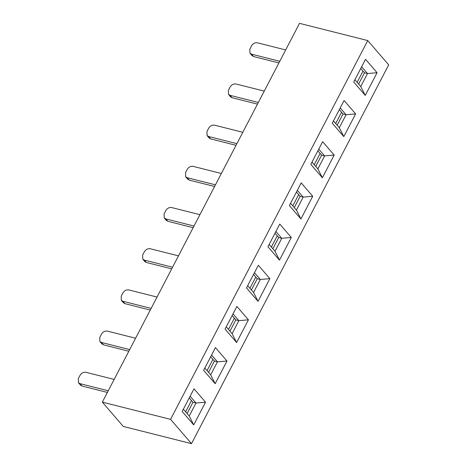 <?xml version="1.0" encoding="UTF-8"?>
<svg xmlns="http://www.w3.org/2000/svg" width="467" height="467" viewBox="0 0 467 467"><rect width="100%" height="100%" fill="white"/><g stroke="black" fill="none" stroke-linecap="round" stroke-linejoin="round"><path stroke-width="0.7" d="M102.331 402.134L299.516 23.35L367.745 40.565L388.684 64.866L191.505 443.65L170.566 419.348L102.331 402.134L123.27 426.435L191.505 443.65M367.745 40.565L170.566 419.348M301.203 182.871L312.744 196.268L300.929 218.97L289.388 205.573L301.203 182.871M193.723 424.9L182.183 411.503L194.003 388.801L205.544 402.198L193.723 424.9L189.234 416.015L183.373 409.215M215.164 383.716L203.624 370.319L215.445 347.617L226.985 361.014L215.164 383.716L210.675 374.832L204.815 368.031M236.606 342.527L225.065 329.13L236.88 306.434L248.426 319.825L236.606 342.527L232.117 333.642L226.256 326.842M258.047 301.343L246.506 287.946L258.321 265.244L269.862 278.641L258.047 301.343L253.558 292.459L247.697 285.658M279.488 260.154L267.947 246.757L279.762 224.061L291.303 237.452L279.488 260.154L274.999 251.269L269.138 244.469M322.37 177.781L310.824 164.384L322.644 141.688L334.185 155.079L322.37 177.781L317.875 168.896L312.02 162.096M343.805 136.597L332.265 123.2L344.086 100.498L355.626 113.895L343.805 136.597L339.316 127.713L333.456 120.912M365.247 95.408L353.706 82.011L365.527 59.315L377.067 72.706L365.247 95.408L360.757 86.529L354.897 79.723M315.739 166.415L321.6 155.161L317.875 150.841M337.18 125.232L343.041 113.977L339.316 109.657M358.621 84.042L364.482 72.788L360.757 68.468M297.333 190.314L303.188 197.115L300.158 196.35L296.434 192.03M300.158 196.35L294.298 207.605M300.929 218.97L296.44 210.086L303.188 197.115L312.744 196.268M318.768 149.125L324.629 155.925L334.185 155.079M321.6 155.161L324.629 155.925L317.875 168.896M340.209 107.941L346.07 114.742L355.626 113.895M343.041 113.977L346.07 114.742L339.316 127.713M361.651 66.752L367.511 73.552L377.067 72.706M364.482 72.788L367.511 73.552L360.757 86.529M187.098 413.534L192.959 402.28L189.234 397.96M208.539 372.351L214.4 361.096L210.675 356.776M229.98 331.161L235.835 319.907L232.117 315.587M251.421 289.978L257.276 278.723L253.558 274.403M272.856 248.788L278.717 237.534L274.999 233.214M296.44 210.086L290.579 203.285M275.892 231.498L281.753 238.298L291.303 237.452M278.717 237.534L281.753 238.298L274.999 251.269M254.451 272.687L260.312 279.488L269.862 278.641M257.276 278.723L260.312 279.488L253.558 292.459M233.01 313.871L238.87 320.671L248.426 319.825M235.835 319.907L238.87 320.671L232.117 333.642M211.569 355.06L217.429 361.861L226.985 361.014M214.4 361.096L217.429 361.861L210.675 374.832M190.127 396.244L195.988 403.044L205.544 402.198M192.959 402.28L195.988 403.044L189.234 416.015M277.24 235.817L271.38 247.072M298.682 194.634L292.821 205.889M320.117 153.445L314.262 164.699M341.558 112.261L335.703 123.516M362.999 71.072L357.138 82.326M234.358 318.19L228.497 329.445M212.917 359.38L207.062 370.635M255.799 277.007L249.938 288.262M191.476 400.563L185.621 411.818M199.917 214.68L171.663 207.552C169.235 207.214 167.268 208.241 165.762 210.646L164.075 213.892L164.226 217.984L165.756 218.9L167.816 221.294L193.145 227.686M167.816 221.294L166.287 220.377L164.226 217.984M194.009 226.028L165.756 218.9M221.358 173.49L193.105 166.363C190.676 166.024 188.709 167.058 187.203 169.463L185.516 172.708L185.668 176.795L187.197 177.717L189.258 180.11L214.587 186.496M189.258 180.11L187.728 179.188L185.668 176.795M215.45 184.844L187.197 177.717M242.799 132.307L214.546 125.179C212.117 124.841 210.15 125.868 208.644 128.279L206.957 131.519L207.109 135.611L208.638 136.527L210.699 138.921L236.028 145.313M210.699 138.921L209.169 138.004L207.109 135.611M236.892 143.655L208.638 136.527M264.24 91.118L235.987 83.99C233.558 83.651 231.591 84.685 230.085 87.09L228.398 90.335L228.55 94.422L230.073 95.344L232.134 97.737L257.469 104.123M232.134 97.737L230.61 96.815L228.55 94.422M258.327 102.471L230.073 95.344M285.676 49.934L257.422 42.806C255 42.468 253.032 43.495 251.526 45.906L249.833 49.146L249.985 53.238L251.515 54.154L253.575 56.548L278.91 62.94M253.575 56.548L252.052 55.631L249.985 53.238M279.768 61.282L251.515 54.154M157.035 297.053L128.781 289.925C126.359 289.581 124.391 290.614 122.885 293.019L121.192 296.265L121.344 300.357L122.874 301.273L124.934 303.667L150.269 310.059M124.934 303.667L123.405 302.75L121.344 300.357M151.127 308.401L122.874 301.273M135.599 338.236L107.346 331.109C104.917 330.77 102.95 331.803 101.444 334.209L99.751 337.448L99.903 341.54L101.432 342.463L103.493 344.85L128.828 351.242M103.493 344.85L101.969 343.934L99.903 341.54M129.686 349.59L101.432 342.463M178.476 255.863L150.222 248.736C147.794 248.397 145.827 249.431 144.321 251.836L142.633 255.081L142.785 259.167L144.315 260.09L146.375 262.483L171.704 268.869M146.375 262.483L144.846 261.561L142.785 259.167M172.568 267.217L144.315 260.09M114.158 379.426L85.905 372.298C83.476 371.954 81.509 372.987 80.003 375.392L78.316 378.638L78.468 382.73L79.991 383.646L82.058 386.04L107.387 392.432M82.058 386.04L80.528 385.123L78.468 382.73M108.245 390.774L79.991 383.646"/></g></svg>
